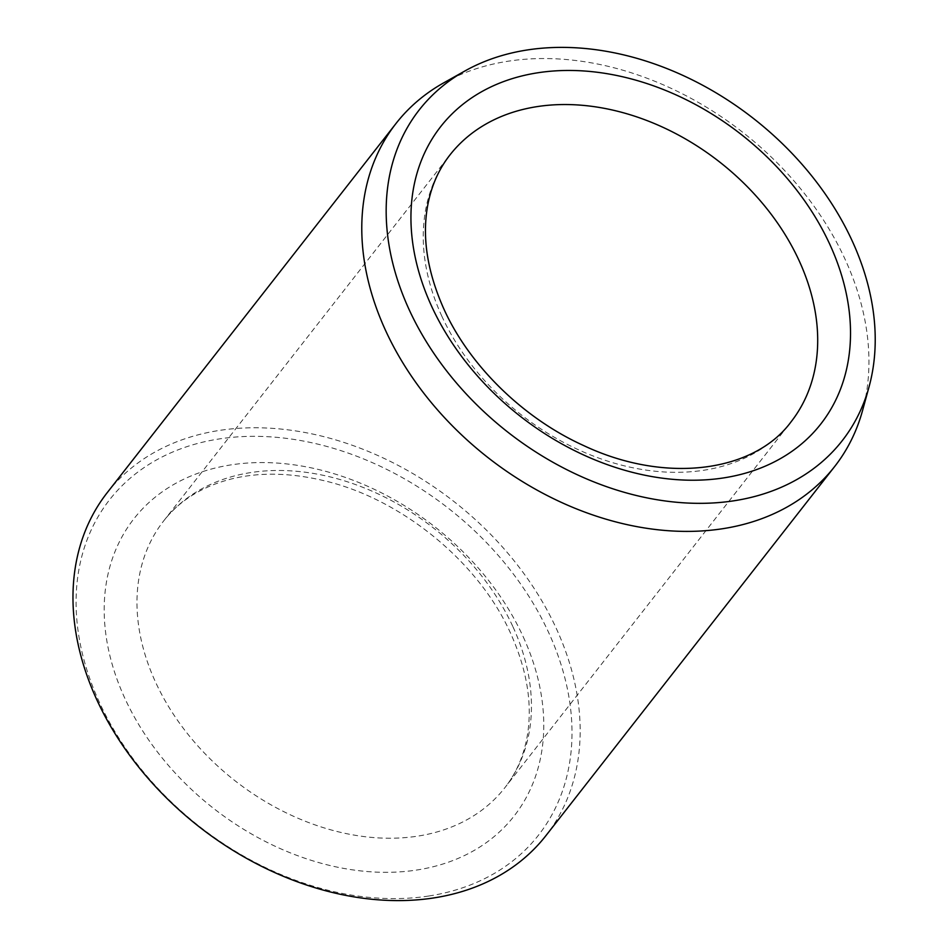 <?xml version="1.0" encoding="UTF-8"?>
<svg xmlns="http://www.w3.org/2000/svg" width="948" height="948" viewBox="0 0 948 948"><rect width="100%" height="100%" fill="white"/><g stroke="black" fill="none" stroke-linecap="round" stroke-linejoin="round"><path stroke-width="0.71" stroke-dasharray="4.74 3.56" d="M428.674 896.026A272.242 201.995 -142 0 1 77.037 583.032A272.242 201.995 -142 0 1 466.321 523.237A272.242 201.995 -142 0 1 428.674 896.026M107.254 492.616A278.428 206.593 -142 0 1 453.843 501.445A278.428 206.593 -142 0 1 545.87 835.709M443.664 82.879A278.428 206.593 -142 0 1 742.651 132.246A278.428 206.593 -142 0 1 862.55 410.543M523.225 636.831A241.302 179.042 -142 0 1 304.735 858.201A241.302 179.042 -142 0 1 144.06 507.251A241.302 179.042 -142 0 1 523.225 636.831M513.01 626.901A216.559 160.674 -142 0 1 504.798 787.788A216.559 160.674 -142 0 1 235.234 780.927A216.559 160.674 -142 0 1 163.66 520.938A216.559 160.674 -142 0 1 343.105 480.446A216.559 160.674 -142 0 1 513.01 626.901M441.697 315.885A216.559 160.674 38 0 0 611.59 462.351A216.559 160.674 38 0 0 791.047 421.848L504.798 787.788C515.89 773.627 523.26 757.002 526.91 737.911C532.835 705.881 527.515 671.267 510.948 634.07C479.155 562.188 400.708 498.044 322.747 480.399C289.424 472.614 258.863 472.163 231.099 479.036C202.149 486.502 179.67 500.473 163.66 520.938L449.909 154.998A216.559 160.674 38 0 0 441.697 315.885"/><path stroke-width="1.42" d="M733.918 500.793A268.485 199.21 -142 0 1 427.501 343.579A268.485 199.21 -142 0 1 465.136 70.851A268.485 199.21 -142 0 1 753.435 118.453A268.485 199.21 -142 0 1 869.055 386.808A268.485 199.21 -142 0 1 733.918 500.793M869.055 386.808L862.55 410.543A278.428 206.593 -142 0 1 834.667 466.511L545.87 835.709A278.428 206.593 -142 0 1 433.603 897.957A278.428 206.593 -142 0 1 139.38 767.951A278.428 206.593 -142 0 1 107.254 492.616L396.063 123.418A278.428 206.593 -142 0 1 443.664 82.879L465.136 70.851M834.667 466.511A278.428 206.593 -142 0 1 722.4 528.759A278.428 206.593 -142 0 1 428.176 398.752A278.428 206.593 -142 0 1 396.063 123.418M431.482 305.955A241.302 179.042 38 0 0 810.647 435.535A241.302 179.042 38 0 0 649.973 84.585A241.302 179.042 38 0 0 431.482 305.955M791.047 421.848A216.559 160.674 38 0 0 799.259 260.973A216.559 160.674 38 0 0 629.354 114.507A216.559 160.674 38 0 0 449.909 154.998C438.817 169.159 431.447 185.784 427.797 204.875C421.872 236.917 427.192 271.531 443.759 308.728C469.153 365.193 522.775 417.926 583.34 445.418C666.527 484.819 754.62 471.547 791.047 421.848"/></g></svg>
